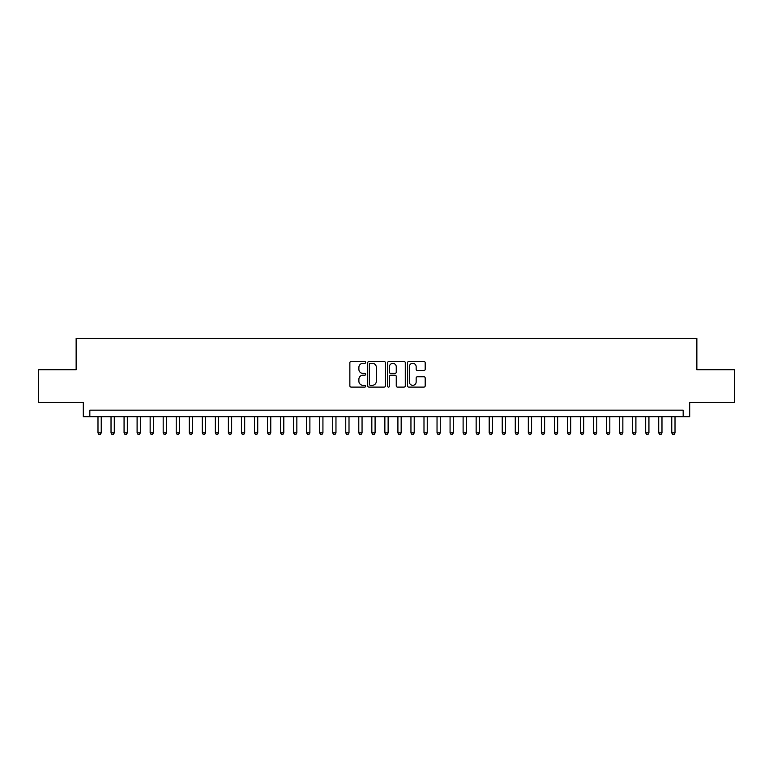 <?xml version="1.0" encoding="UTF-8"?>
<svg xmlns="http://www.w3.org/2000/svg" width="773" height="773" viewBox="0 0 773 773"><rect width="100%" height="100%" fill="white"/><g stroke="black" fill="none" stroke-linecap="round" stroke-linejoin="round"><path stroke-width="1.16" d="M365.639 362.402A0.899 0.899 0 0 0 364.74 361.503L351.145 361.503A1.275 1.275 0 0 0 349.86 362.788L349.86 385.824A1.275 1.275 0 0 0 351.145 387.109L364.74 387.109A0.899 0.899 0 0 0 365.639 386.21A0.899 0.899 0 0 0 364.74 385.312L362.981 385.312A4.097 4.097 0 0 1 358.885 381.215L358.885 379.301A4.097 4.097 0 0 1 362.981 375.205L364.74 375.205A0.899 0.899 0 0 0 365.639 374.306A0.899 0.899 0 0 0 364.74 373.407L362.981 373.407A4.097 4.097 0 0 1 358.885 369.32L358.885 367.397A4.097 4.097 0 0 1 362.981 363.3L364.74 363.3A0.899 0.899 0 0 0 365.639 362.402M423.904 370.528A1.275 1.275 0 0 0 425.189 369.252L425.189 362.788A1.275 1.275 0 0 0 423.904 361.503L408.801 361.503A1.275 1.275 0 0 0 407.526 362.788L407.526 385.824A1.275 1.275 0 0 0 408.801 387.109L423.904 387.109A1.275 1.275 0 0 0 425.189 385.824L425.189 378.016A1.275 1.275 0 0 0 423.904 376.741L417.439 376.741A1.275 1.275 0 0 0 416.164 378.016L416.164 381.891A3.421 3.421 0 0 1 412.743 385.312A3.421 3.421 0 0 1 409.313 381.891L409.313 366.721A3.421 3.421 0 0 1 412.743 363.3A3.421 3.421 0 0 1 416.164 366.721L416.164 369.252A1.275 1.275 0 0 0 417.439 370.528L423.904 370.528M683.168 416.686L689.69 416.686L689.69 402.346L734.35 402.346L734.35 369.745L696.86 369.745L696.86 338.448L76.141 338.448L76.141 369.745L38.65 369.745L38.65 402.346L83.31 402.346L83.31 416.686L683.168 416.686L683.168 410.163L89.832 410.163L89.832 416.686M385.379 362.788A1.275 1.275 0 0 0 384.104 361.503L368.992 361.503A1.275 1.275 0 0 0 367.716 362.788L367.716 385.824A1.275 1.275 0 0 0 368.992 387.109L384.104 387.109A1.275 1.275 0 0 0 385.379 385.824L385.379 362.788M388.896 361.503L404.008 361.503A1.275 1.275 0 0 1 405.284 362.788L405.284 385.824A1.275 1.275 0 0 1 404.008 387.109L397.544 387.109A1.275 1.275 0 0 1 396.259 385.824L396.259 376.48A1.275 1.275 0 0 0 394.984 375.205L390.694 375.205A1.275 1.275 0 0 0 389.408 376.48L389.408 386.21A0.899 0.899 0 0 1 388.519 387.109A0.899 0.899 0 0 1 387.621 386.21L387.621 362.788A1.275 1.275 0 0 1 388.896 361.503M370.402 363.3A0.899 0.899 0 0 0 369.504 364.199L369.504 384.423A0.899 0.899 0 0 0 370.402 385.312L372.257 385.312A4.097 4.097 0 0 0 376.354 381.215L376.354 367.397A4.097 4.097 0 0 0 372.257 363.3L370.402 363.3M396.259 366.789A3.421 3.421 0 0 0 392.839 363.368A3.421 3.421 0 0 0 389.408 366.789L389.408 372.132A1.275 1.275 0 0 0 390.694 373.407L394.984 373.407A1.275 1.275 0 0 0 396.259 372.132L396.259 366.789M97.987 416.686L97.987 432.861L101.244 432.861L101.244 416.686M101.244 432.861L100.268 434.552L98.963 434.552L97.987 432.861M111.022 416.686L111.022 432.861L114.288 432.861L114.288 416.686M114.288 432.861L113.302 434.552L111.998 434.552L111.022 432.861M124.067 416.686L124.067 432.861L127.323 432.861L127.323 416.686M127.323 432.861L126.347 434.552L125.042 434.552L124.067 432.861M137.101 416.686L137.101 432.861L140.367 432.861L140.367 416.686M140.367 432.861L139.382 434.552L138.087 434.552L137.101 432.861M150.146 416.686L150.146 432.861L153.402 432.861L153.402 416.686M153.402 432.861L152.426 434.552L151.122 434.552L150.146 432.861M163.18 416.686L163.18 432.861L166.446 432.861L166.446 416.686M166.446 432.861L165.47 434.552L164.166 434.552L163.18 432.861M176.225 416.686L176.225 432.861L179.481 432.861L179.481 416.686M179.481 432.861L178.505 434.552L177.201 434.552L176.225 432.861M189.269 416.686L189.269 432.861L192.525 432.861L192.525 416.686M192.525 432.861L191.549 434.552L190.245 434.552L189.269 432.861M202.304 416.686L202.304 432.861L205.57 432.861L205.57 416.686M205.57 432.861L204.584 434.552L203.28 434.552L202.304 432.861M215.348 416.686L215.348 432.861L218.604 432.861L218.604 416.686M218.604 432.861L217.628 434.552L216.324 434.552L215.348 432.861M228.383 416.686L228.383 432.861L231.649 432.861L231.649 416.686M231.649 432.861L230.673 434.552L229.368 434.552L228.383 432.861M241.427 416.686L241.427 432.861L244.683 432.861L244.683 416.686M244.683 432.861L243.708 434.552L242.403 434.552L241.427 432.861M254.472 416.686L254.472 432.861L257.728 432.861L257.728 416.686M257.728 432.861L256.752 434.552L255.448 434.552L254.472 432.861M267.506 416.686L267.506 432.861L270.763 432.861L270.763 416.686M270.763 432.861L269.787 434.552L268.482 434.552L267.506 432.861M280.551 416.686L280.551 432.861L283.807 432.861L283.807 416.686M283.807 432.861L282.831 434.552L281.527 434.552L280.551 432.861M293.585 416.686L293.585 432.861L296.851 432.861L296.851 416.686M296.851 432.861L295.866 434.552L294.561 434.552L293.585 432.861M306.63 416.686L306.63 432.861L309.886 432.861L309.886 416.686M309.886 432.861L308.91 434.552L307.606 434.552L306.63 432.861M319.664 416.686L319.664 432.861L322.93 432.861L322.93 416.686M322.93 432.861L321.954 434.552L320.65 434.552L319.664 432.861M332.709 416.686L332.709 432.861L335.965 432.861L335.965 416.686M335.965 432.861L334.989 434.552L333.685 434.552L332.709 432.861M345.753 416.686L345.753 432.861L349.01 432.861L349.01 416.686M349.01 432.861L348.034 434.552L346.729 434.552L345.753 432.861M358.788 416.686L358.788 432.861L362.054 432.861L362.054 416.686M362.054 432.861L361.068 434.552L359.764 434.552L358.788 432.861M371.832 416.686L371.832 432.861L375.089 432.861L375.089 416.686M375.089 432.861L374.113 434.552L372.808 434.552L371.832 432.861M384.867 416.686L384.867 432.861L388.133 432.861L388.133 416.686M388.133 432.861L387.147 434.552L385.853 434.552L384.867 432.861M397.911 416.686L397.911 432.861L401.168 432.861L401.168 416.686M401.168 432.861L400.192 434.552L398.887 434.552L397.911 432.861M410.946 416.686L410.946 432.861L414.212 432.861L414.212 416.686M414.212 432.861L413.236 434.552L411.932 434.552L410.946 432.861M423.991 416.686L423.991 432.861L427.247 432.861L427.247 416.686M427.247 432.861L426.271 434.552L424.966 434.552L423.991 432.861M437.035 416.686L437.035 432.861L440.291 432.861L440.291 416.686M440.291 432.861L439.315 434.552L438.011 434.552L437.035 432.861M450.07 416.686L450.07 432.861L453.336 432.861L453.336 416.686M453.336 432.861L452.35 434.552L451.046 434.552L450.07 432.861M463.114 416.686L463.114 432.861L466.37 432.861L466.37 416.686M466.37 432.861L465.394 434.552L464.09 434.552L463.114 432.861M476.149 416.686L476.149 432.861L479.415 432.861L479.415 416.686M479.415 432.861L478.439 434.552L477.134 434.552L476.149 432.861M489.193 416.686L489.193 432.861L492.449 432.861L492.449 416.686M492.449 432.861L491.473 434.552L490.169 434.552L489.193 432.861M502.237 416.686L502.237 432.861L505.494 432.861L505.494 416.686M505.494 432.861L504.518 434.552L503.213 434.552L502.237 432.861M515.272 416.686L515.272 432.861L518.528 432.861L518.528 416.686M518.528 432.861L517.552 434.552L516.248 434.552L515.272 432.861M528.317 416.686L528.317 432.861L531.573 432.861L531.573 416.686M531.573 432.861L530.597 434.552L529.292 434.552L528.317 432.861M541.351 416.686L541.351 432.861L544.617 432.861L544.617 416.686M544.617 432.861L543.632 434.552L542.327 434.552L541.351 432.861M554.396 416.686L554.396 432.861L557.652 432.861L557.652 416.686M557.652 432.861L556.676 434.552L555.372 434.552L554.396 432.861M567.43 416.686L567.43 432.861L570.696 432.861L570.696 416.686M570.696 432.861L569.72 434.552L568.416 434.552L567.43 432.861M580.475 416.686L580.475 432.861L583.731 432.861L583.731 416.686M583.731 432.861L582.755 434.552L581.451 434.552L580.475 432.861M593.519 416.686L593.519 432.861L596.775 432.861L596.775 416.686M596.775 432.861L595.799 434.552L594.495 434.552L593.519 432.861M606.554 416.686L606.554 432.861L609.82 432.861L609.82 416.686M609.82 432.861L608.834 434.552L607.53 434.552L606.554 432.861M619.598 416.686L619.598 432.861L622.854 432.861L622.854 416.686M622.854 432.861L621.879 434.552L620.574 434.552L619.598 432.861M632.633 416.686L632.633 432.861L635.899 432.861L635.899 416.686M635.899 432.861L634.913 434.552L633.618 434.552L632.633 432.861M645.677 416.686L645.677 432.861L648.934 432.861L648.934 416.686M648.934 432.861L647.958 434.552L646.653 434.552L645.677 432.861M658.712 416.686L658.712 432.861L661.978 432.861L661.978 416.686M661.978 432.861L661.002 434.552L659.698 434.552L658.712 432.861M671.756 416.686L671.756 432.861L675.013 432.861L675.013 416.686M675.013 432.861L674.037 434.552L672.732 434.552L671.756 432.861"/></g></svg>
